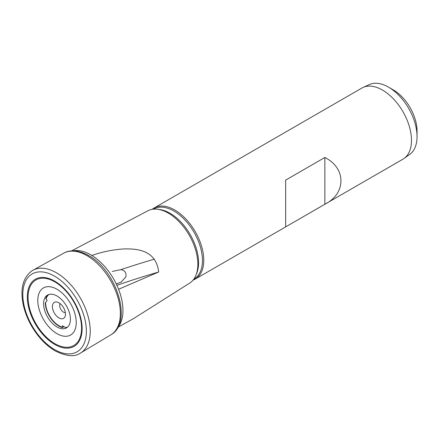 <?xml version="1.0" encoding="UTF-8"?>
<svg xmlns="http://www.w3.org/2000/svg" width="439" height="439" viewBox="0 0 439 439"><rect width="100%" height="100%" fill="white"/><g stroke="black" fill="none" stroke-linecap="round" stroke-linejoin="round"><path stroke-width="0.66" d="M57.01 289.285A27.185 15.694 -120 0 0 37.787 300.386A27.185 15.694 -120 0 0 57.01 333.678A27.185 15.694 -120 0 0 76.232 322.577A27.185 15.694 -120 0 0 57.01 289.285M57.01 296.001A18.959 10.948 -120 0 0 46.836 295.529A18.959 10.948 -120 0 0 44.827 310.916A18.959 10.948 -120 0 0 57.01 326.962A18.959 10.948 -120 0 0 65.735 328.268A18.959 10.948 -120 0 0 69.581 313.369A18.959 10.948 -120 0 0 57.01 296.001M47.752 294.942A19.245 11.112 -120 0 0 45.766 298.707L46.079 299.014A18.822 10.865 -120 0 1 48.921 294.47M45.64 302.493L45.299 302.91A19.245 11.112 -120 0 0 58.908 326.1A19.245 11.112 -120 0 0 62.404 327.593L62.437 327.209A18.822 10.865 -120 0 1 58.947 325.733A18.822 10.865 -120 0 1 45.64 302.493L47.182 300.391L46.079 299.014M117.46 327.999A45.36 26.186 -120 0 0 118.146 327.176L133.714 318.484L189.675 283.111A41.776 24.118 -120 0 0 195.909 275.324A41.776 24.118 -120 0 0 168.313 213.113A41.776 24.118 -120 0 0 157.771 209.271A41.776 24.118 -120 0 0 147.916 210.775L71.436 250.932M118.146 327.176A45.36 26.186 -120 0 0 118.59 289.268L158.644 272.004C158.243 267.367 156.761 263.104 154.199 259.208C146.873 249.374 133.868 248.6 123.26 248.968C112.252 249.78 101.793 251.953 91.888 255.487A45.36 26.186 -120 0 0 90.884 254.889A45.36 26.186 -120 0 0 72.929 250.872M118.59 289.268A45.36 26.186 -120 0 0 91.888 255.487M195.909 275.324L196.694 273.398A40.377 23.311 -120 0 0 170.025 213.266A40.377 23.311 -120 0 0 159.834 209.551L157.771 209.271M193.857 279.1L194.082 278.968A40.377 23.311 -120 0 0 200.272 246.614A40.377 23.311 -120 0 0 173.893 211.027A40.377 23.311 -120 0 0 153.705 209.03L153.48 209.162M152.245 209.321A41.063 23.706 60 0 1 154.199 207.954A41.063 23.706 60 0 1 174.733 209.985A41.063 23.706 60 0 1 201.556 246.169A41.063 23.706 60 0 1 195.262 279.078A41.063 23.706 60 0 1 193.1 280.087M285.663 180.116L285.663 226.881L324.86 204.25C346.311 193.544 346.311 168.192 324.86 157.48L285.663 180.116M195.262 279.078L402.98 159.154A41.063 23.706 -120 0 0 404.11 158.424A41.063 23.706 -120 0 0 408.95 125.186A41.063 23.706 -120 0 0 382.451 90.061A41.063 23.706 -120 0 0 363.113 87.416A41.063 23.706 -120 0 0 361.917 88.03L154.199 207.954M404.11 158.424L409.796 154.352A40.377 23.311 -120 0 0 417.05 136.584A40.377 23.311 -120 0 0 388.499 87.131L388.499 87.131A40.377 23.311 -120 0 0 369.484 84.524L363.113 87.416M417.05 136.584L417.05 130.992A33.534 19.36 -120 0 0 393.339 89.924L388.499 87.131L393.339 89.924M158.644 272.004A136.875 20.507 -16.3 0 0 116.911 285.312M66.706 327.768A19.245 11.112 -120 0 1 65.993 327.895L65.455 327.527A18.822 10.865 -120 0 0 67.699 326.995M64.072 326.704L62.404 327.593M65.455 327.527L62.437 325.733L62.437 327.209M112.274 271.434L120.928 269.65C124.928 270.413 126.575 272.811 125.867 276.844L121.153 282.09L116.264 283.934M58.947 317.907A9.241 5.334 60 0 1 52.521 308.024A9.241 5.334 60 0 1 56.615 301.972A9.241 5.334 60 0 1 58.947 302.822A9.241 5.334 60 0 1 65.049 316.579A9.241 5.334 60 0 1 58.947 317.907M65.367 312.7A5.477 3.161 60 0 1 63.556 312.173A5.477 3.161 60 0 1 60.132 303.634M324.86 157.48L324.86 204.25M54.59 276.18A44.948 25.95 -120 0 0 22.806 294.531A44.948 25.95 -120 0 0 54.59 349.576A44.948 25.95 -120 0 0 86.373 331.226A44.948 25.95 -120 0 0 54.59 276.18M54.727 281.163A38.747 22.367 -120 0 0 27.328 296.983A38.747 22.367 -120 0 0 54.727 344.434A38.747 22.367 -120 0 0 82.12 328.619A38.747 22.367 -120 0 0 54.727 281.163M54.826 281.843A37.842 21.846 -120 0 0 28.069 297.291A37.842 21.846 -120 0 0 54.826 343.638A37.842 21.846 -120 0 0 81.583 328.191A37.842 21.846 -120 0 0 54.826 281.843M111.413 334.496A47.16 27.229 -120 0 0 117.581 296.451A47.16 27.229 -120 0 0 87.004 255.657A47.16 27.229 -120 0 0 64.281 252.864C69.033 250.235 77.566 249.352 88.662 255.553C116.33 270.21 132.924 321.941 111.413 334.496L79.953 353.368A47.752 27.569 -120 0 0 87.767 315.235A47.752 27.569 -120 0 0 56.466 272.806A47.752 27.569 -120 0 0 32.206 270.671L64.281 252.864M154.199 259.208A136.875 20.507 -16.3 0 0 120.928 269.65M79.953 353.368C74.356 357.116 66.086 356.292 55.155 350.893C45.996 345.449 38.182 337.229 31.701 326.237C28.101 319.998 25.462 313.611 23.777 307.059C19.717 289.833 22.526 277.7 32.206 270.671"/></g></svg>
